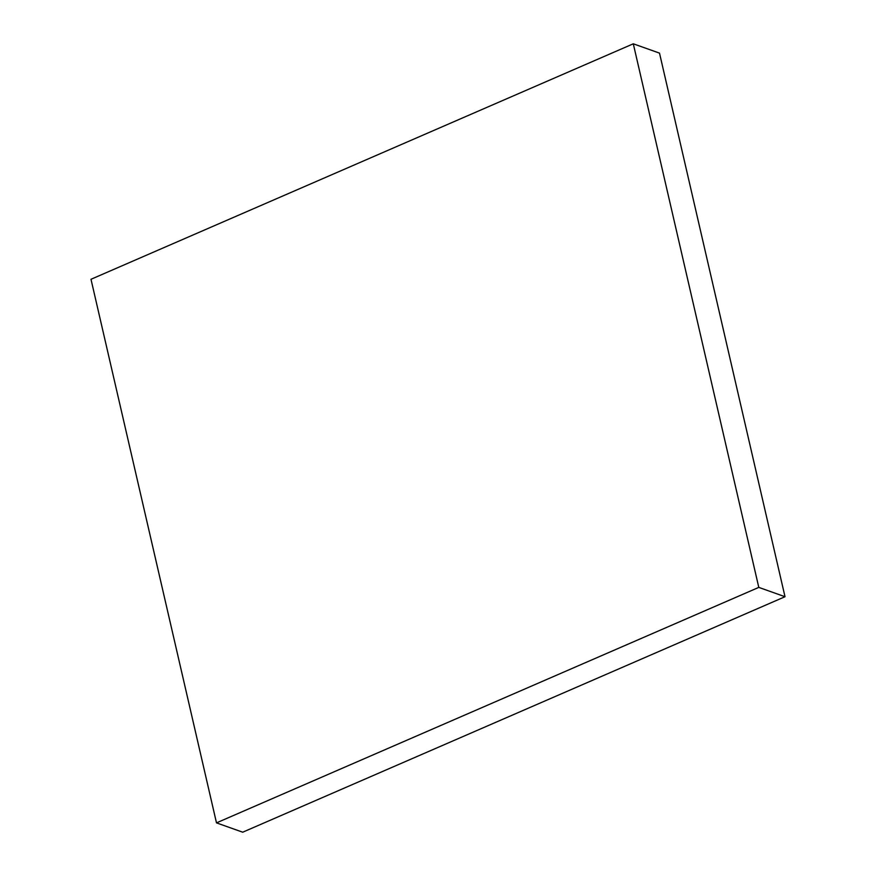 <?xml version="1.0" encoding="UTF-8"?>
<svg xmlns="http://www.w3.org/2000/svg" width="876" height="876" viewBox="0 0 876 876"><rect width="100%" height="100%" fill="white"/><g stroke="black" fill="none" stroke-linecap="round" stroke-linejoin="round"><path stroke-width="1.31" d="M216.492 822.871L242.707 832.2L785.005 596.72L659.508 53.129L633.293 43.8L90.994 279.28L216.492 822.871L758.791 587.391L633.293 43.8L90.994 279.28L216.492 822.871L242.707 832.2L785.005 596.72L659.508 53.129L633.293 43.8L758.791 587.391L785.005 596.72L758.791 587.391L216.492 822.871"/></g></svg>
